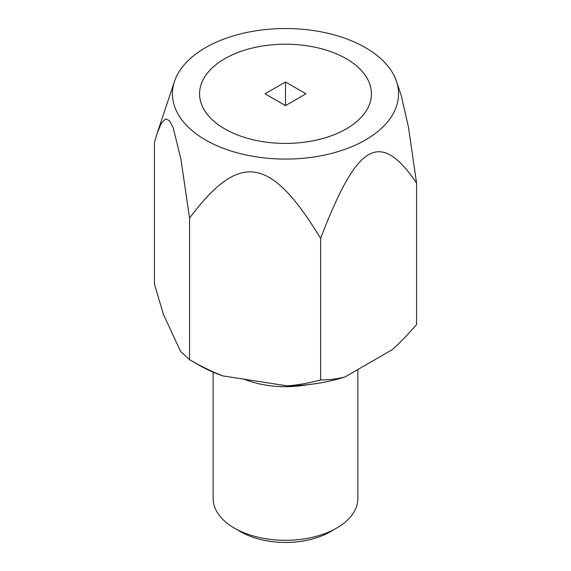 <?xml version="1.0" encoding="UTF-8"?>
<svg xmlns="http://www.w3.org/2000/svg" width="571" height="571" viewBox="0 0 571 571"><rect width="100%" height="100%" fill="white"/><g stroke="black" fill="none" stroke-linecap="round" stroke-linejoin="round"><path stroke-width="0.86" d="M357.86 369.53L357.86 498.526A72.36 41.776 180 0 1 336.669 528.068A72.36 41.776 180 0 1 234.331 528.068L234.331 528.068A72.36 41.776 180 0 1 213.14 498.526L213.14 372.156M240.669 531.729L234.331 528.068L240.669 531.729A63.402 36.608 0 0 0 330.331 531.729L336.669 528.068M307.441 384.718A72.36 41.776 180 0 1 244.181 379.208M365.447 47.643A113.065 65.28 180 0 1 396.517 81.439A113.065 65.28 180 0 1 338.51 151.465A113.065 65.28 180 0 1 205.553 139.966A113.065 65.28 180 0 1 174.483 81.439A113.065 65.28 180 0 1 252.368 31.391A113.065 65.28 180 0 1 365.447 47.643M416.559 182.984L416.559 324.564C407.965 334.485 399.814 342.885 392.084 349.773L345.084 376.903C337.361 378.944 329.203 379.958 320.616 379.958C308.882 383.105 297.741 385.075 287.192 385.86L222.983 375.932A122.108 70.497 180 0 1 199.151 365.219L189.558 359.68L180.6 351.458L163.399 314.393L154.441 284.015L154.441 142.436L157.218 133.086L161.493 123.008L165.504 118.961L169.359 120.538L173.149 127.611L180.907 159.109L189.558 218.101C239.67 151.222 270.504 155.997 320.616 238.378C357.303 142.564 379.872 129.538 416.559 182.984L408.451 127.012L401.163 95.343L396.517 81.439M346.262 58.727L346.262 58.727A85.928 49.613 180 0 1 346.262 128.882A85.928 49.613 180 0 1 224.738 128.882A85.928 49.613 180 0 1 224.738 58.727A85.928 49.613 180 0 1 335.163 53.317A85.928 49.613 180 0 1 346.262 58.727L346.262 58.727A85.928 49.613 180 0 1 346.262 128.889A85.928 49.613 180 0 1 224.738 128.889A85.928 49.613 180 0 1 224.738 58.727A85.928 49.613 180 0 1 346.262 58.727M222.983 375.932C212.433 371.878 201.292 366.461 189.558 359.68L189.558 218.101M285.5 81.988L265.03 93.801L285.5 105.621L285.5 81.988L305.97 93.801L285.5 105.621M320.616 379.958L320.616 238.378M345.084 376.903A122.108 70.497 180 0 1 287.192 385.86M199.151 365.219L189.558 359.68M174.483 81.439L157.218 133.086"/></g></svg>
